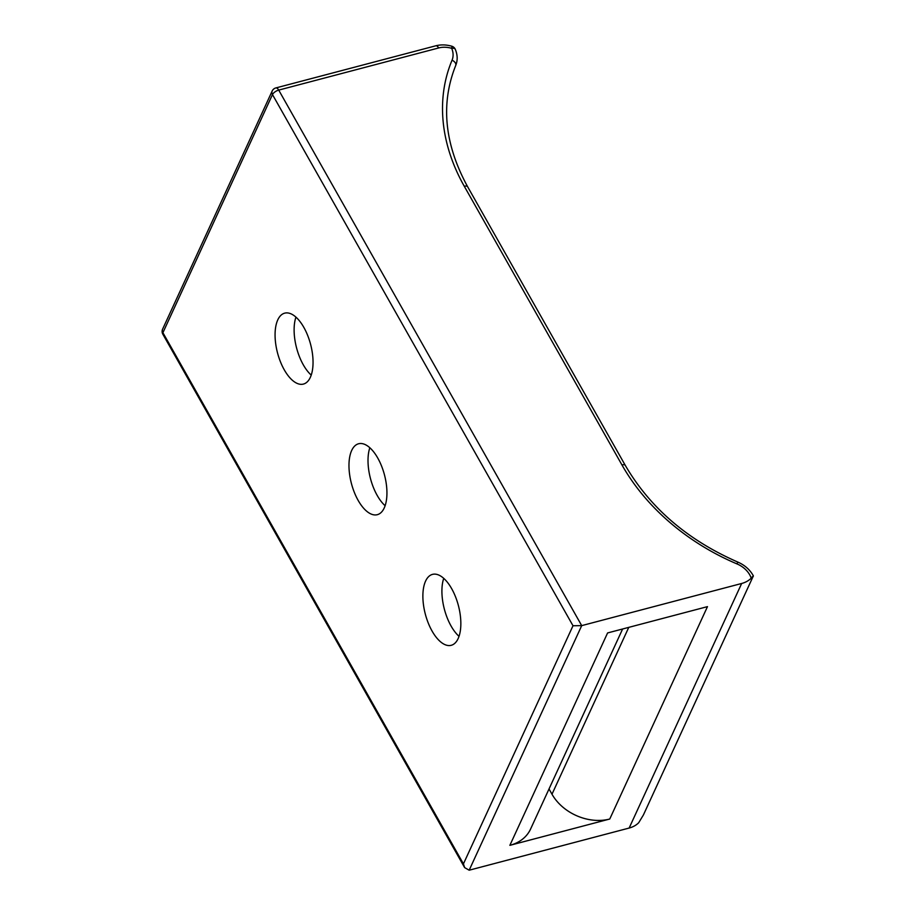 <?xml version="1.0" encoding="UTF-8"?>
<svg xmlns="http://www.w3.org/2000/svg" width="916" height="916" viewBox="0 0 916 916"><rect width="100%" height="100%" fill="white"/><g stroke="black" fill="none" stroke-linecap="round" stroke-linejoin="round"><path stroke-width="1.37" d="M385.109 505.712A36.674 17.072 75.2 0 1 377.209 495.453A36.674 17.072 75.2 0 1 369.835 447.741M358.19 500.468A36.674 17.072 75.2 0 1 358.614 443.756A36.674 17.072 75.2 0 1 377.724 457.989A36.674 17.072 75.2 0 1 377.3 514.689A36.674 17.072 75.2 0 1 358.19 500.468M311.211 375.091A36.674 17.072 75.2 0 1 303.31 364.831A36.674 17.072 75.2 0 1 295.937 317.119M284.281 369.846A36.674 17.072 75.2 0 1 284.716 313.146A36.674 17.072 75.2 0 1 303.826 327.367A36.674 17.072 75.2 0 1 303.402 384.079A36.674 17.072 75.2 0 1 284.281 369.846M459.008 636.322A36.674 17.072 75.2 0 1 451.107 626.075A36.674 17.072 75.2 0 1 443.733 578.351M432.089 631.078A36.674 17.072 75.2 0 1 432.512 574.378A36.674 17.072 75.2 0 1 451.634 588.61A36.674 17.072 75.2 0 1 451.199 645.311A36.674 17.072 75.2 0 1 432.089 631.078M741.662 583.481L581.706 625.628L469.175 870.2L629.143 828.053L741.662 583.481A27.789 21.412 24.7 0 0 751.223 578.168A22.224 17.129 24.7 0 0 737.037 563.935A201.783 155.48 -155.3 0 1 621.953 464.939L464.298 186.291A201.783 155.48 -155.3 0 1 452.046 60.204A22.224 17.129 24.7 0 0 451.68 48.319A22.224 17.129 24.7 0 0 438.684 47.953L278.716 90.1L581.706 625.628L573.004 625.754L272.476 94.577L162.911 332.703L463.439 863.88L464.63 867.612L469.175 870.2M609.758 819.019L707.473 606.632L607.594 632.945L509.869 845.342L609.758 819.019A44.46 34.258 -155.3 0 1 551.993 794.218L628.765 627.368M737.037 563.935L737.723 562.035C744.731 565.092 749.952 569.706 753.376 575.878L643.421 814.942L638.692 822.74A27.789 21.412 -155.3 0 1 629.143 828.053M752.986 576.805C753.811 575.362 753.215 575.821 751.223 578.168M549.016 788.951L551.993 794.218M622.617 628.994L530.559 829.095A44.46 34.258 -155.3 0 1 509.869 845.342M463.439 863.88L573.004 625.754M162.83 334.191A5.553 2.416 -29.5 0 1 162.911 332.703A5.553 4.282 24.7 0 1 162.624 329.13A5.553 5.553 0 0 0 162.83 334.191L464.63 867.612M272.476 94.577A5.553 2.416 -29.5 0 1 278.716 90.1A5.553 2.588 75.2 0 0 275.819 87.947A5.553 5.553 0 0 0 272.189 90.993A5.553 4.282 24.7 0 0 272.476 94.577M452.046 60.204A5.553 3.538 22.7 0 1 455.687 65.574C457.771 60.364 457.645 54.96 455.309 49.349A5.553 2.702 -23.1 0 0 451.68 48.319A5.553 0.676 -73.9 0 0 451.748 46.201C446.229 44.632 440.905 44.495 435.787 45.8A5.553 2.588 75.2 0 1 438.684 47.953M621.953 464.939A5.553 2.416 -29.5 0 1 625.307 465.42C650.12 507.888 687.595 540.096 737.723 562.035M464.298 186.291A5.553 2.416 -29.5 0 1 467.652 186.772L625.307 465.42M467.652 186.772C444.432 144.156 440.447 103.76 455.687 65.574A5.553 3.538 22.7 0 1 455.653 65.643M272.189 90.993L162.624 329.13M435.787 45.8L275.819 87.947M455.309 49.349A5.553 5.553 0 0 0 451.748 46.201"/></g></svg>
